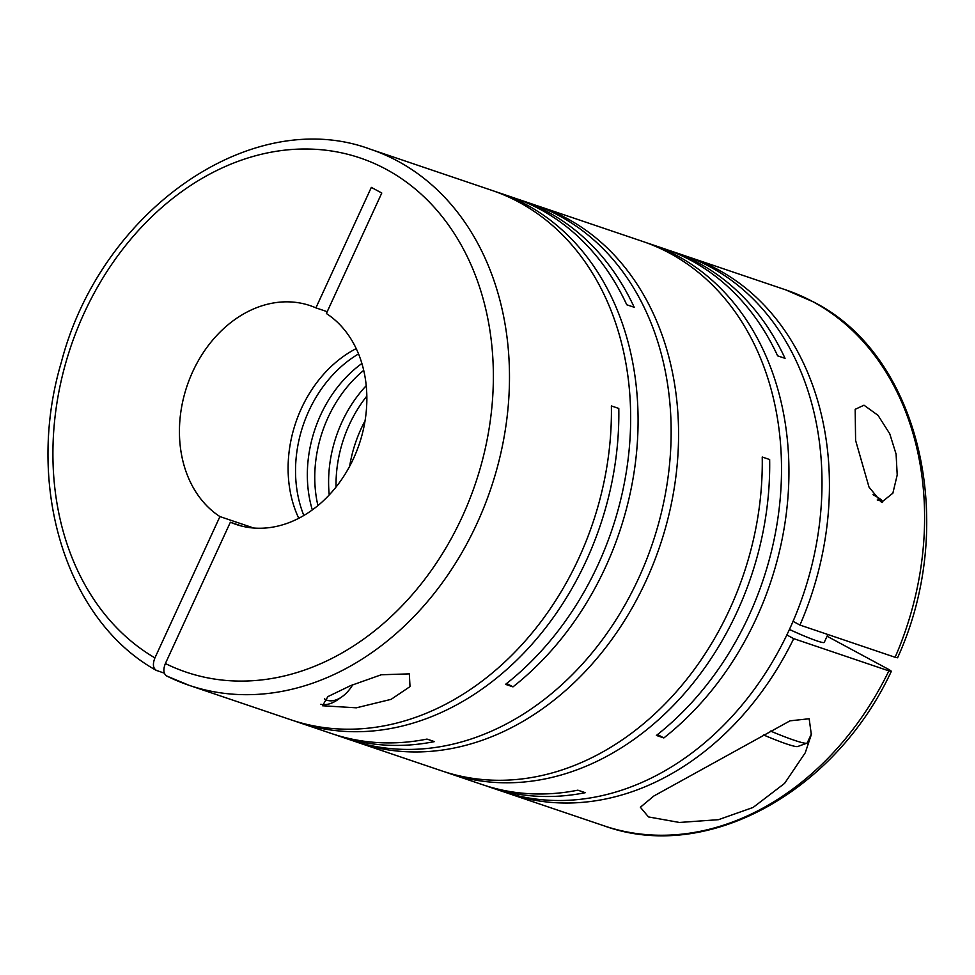<?xml version="1.0" encoding="UTF-8"?>
<svg xmlns="http://www.w3.org/2000/svg" width="975" height="975" viewBox="0 0 975 975"><rect width="100%" height="100%" fill="white"/><g stroke="black" fill="none" stroke-linecap="round" stroke-linejoin="round"><path stroke-width="1.46" d="M391.121 699.343L410.012 686.607L409.329 673.871L381.274 674.761L350.622 685.632L327.905 696.601L322.457 705.754L356.375 707.813L391.121 699.343M667.619 249.929A282.957 222.666 108.7 0 1 671.348 251.136A282.957 222.666 108.7 0 1 698.441 262.945A282.957 222.666 108.7 0 1 785.046 358.349L777.623 355.838A282.957 222.666 108.7 0 0 691.019 260.423A282.957 222.666 108.7 0 0 663.926 248.625L650.081 243.945A282.957 222.666 108.7 0 1 677.186 255.743A282.957 222.666 108.7 0 1 788.812 480.76A282.957 222.666 108.7 0 1 663.829 737.941L656.407 735.43A282.957 222.666 108.7 0 0 781.389 478.25A282.957 222.666 108.7 0 0 669.752 253.232A282.957 222.666 108.7 0 0 642.659 241.422L539.723 206.578A282.957 222.666 108.7 0 1 566.816 218.376A282.957 222.666 108.7 0 1 653.408 563.599A282.957 222.666 108.7 0 1 358.227 742.597A282.957 222.666 108.7 0 1 354.534 741.293M671.348 251.136L683.158 255.145A282.957 222.666 108.7 0 1 710.251 266.943A282.957 222.666 108.7 0 1 796.843 612.166A282.957 222.666 108.7 0 1 501.662 791.164L489.852 787.166A282.957 222.666 108.7 0 1 486.159 785.862M686.863 256.437A282.957 222.666 108.7 0 1 690.58 257.656A282.957 222.666 108.7 0 1 717.685 269.453A282.957 222.666 108.7 0 1 799.951 625.06L895.123 657.284A282.957 222.666 -71.3 0 0 812.858 301.677A282.957 222.666 -71.3 0 0 785.753 289.88L690.58 257.656M827.08 636.224L887.567 668.826C892.052 671.324 892.491 672.007 888.871 670.885L891.308 671.373C834.819 792.602 706.363 863.082 604.268 825.898A282.957 222.666 -71.3 0 0 888.871 670.885L793.699 638.649A282.957 222.666 108.7 0 1 509.084 793.674A282.957 222.666 108.7 0 1 505.391 792.37M753.09 807.458L784.595 783.376L805.265 752.749L811.334 734.589L809.165 718.746L790.006 720.842L653.847 796.002L640.368 807.251L648.485 816.928L679.441 822.461L718.465 819.682L753.09 807.458M516.762 198.839A282.957 222.666 108.7 0 1 520.492 200.058A282.957 222.666 108.7 0 1 547.584 211.855A282.957 222.666 108.7 0 1 634.189 307.271L626.754 304.761A282.957 222.666 108.7 0 0 540.162 209.345A282.957 222.666 108.7 0 0 513.057 197.547L499.224 192.855A282.957 222.666 108.7 0 1 526.317 204.665A282.957 222.666 108.7 0 1 637.955 429.683A282.957 222.666 108.7 0 1 512.972 686.863L506.671 683.463M520.492 200.058L532.301 204.055A282.957 222.666 108.7 0 1 559.394 215.865A282.957 222.666 108.7 0 1 645.986 561.088A282.957 222.666 108.7 0 1 350.805 740.074L338.995 736.076A282.957 222.666 108.7 0 1 335.29 734.784M535.994 205.359A282.957 222.666 108.7 0 1 539.723 206.578M646.364 242.726A282.957 222.666 108.7 0 1 650.081 243.945M489.852 787.166A282.957 222.666 108.7 0 0 585.268 792.687L577.846 790.177A282.957 222.666 108.7 0 1 482.43 784.643L449.353 773.443A282.957 222.666 108.7 0 0 769.653 459.53L762.231 457.019A282.957 222.666 108.7 0 1 441.931 770.932L358.227 742.597M449.353 773.443A282.957 222.666 108.7 0 1 445.66 772.151M242.007 526.159L230.368 522.222L165.384 663.524C162.862 670.008 163.507 674.249 167.322 676.272A282.957 222.666 -71.3 0 0 189.15 685.34A282.957 222.666 -71.3 0 0 484.319 506.354A282.957 222.666 -71.3 0 0 397.739 161.119A282.957 222.666 -71.3 0 0 370.646 149.321C251.635 104.739 100.632 210.637 61.34 362.249C24.814 484.673 65.362 619.783 156.073 670.276L164.361 673.177M370.646 149.321L491.802 190.344A282.957 222.666 108.7 0 1 518.895 202.142A282.957 222.666 108.7 0 1 630.533 427.172A282.957 222.666 108.7 0 1 505.55 684.352L512.972 686.863M495.495 191.648A282.957 222.666 108.7 0 1 499.224 192.855M896.098 454.118L889.736 433.741L878.024 415.338L863.996 405.21L855.172 409.317L855.599 440.408L869.005 487.073L881.485 502.332L892.868 493.179L897.207 474.996L896.098 454.118M785.753 289.88L813.528 301.97C920.315 355.765 958.742 524.087 897.573 657.772L895.123 657.284M324.407 698.843A27.714 16.953 118.3 0 0 341.884 696.832A27.714 16.953 118.3 0 0 352.731 684.743M320.799 704.303A34.649 21.194 118.3 0 0 337.85 699.66L341.884 696.832M166.774 676.041L189.15 685.34L291.074 719.855A282.957 222.666 108.7 0 0 611.374 405.941L618.796 408.452A282.957 222.666 108.7 0 1 298.496 722.365A282.957 222.666 108.7 0 1 294.791 721.073M298.752 518.286A115.489 90.882 108.7 0 1 356.204 348.599M303.847 515.482A115.489 90.882 108.7 0 1 358.544 353.925M317.911 505.574A115.489 90.882 108.7 0 1 363.712 370.342M312.305 509.925A115.489 90.882 108.7 0 1 361.896 363.48M298.496 722.365L331.573 733.566A282.957 222.666 108.7 0 0 426.989 739.087L434.411 741.609A282.957 222.666 108.7 0 1 338.995 736.076M336.046 487.025A115.489 90.882 108.7 0 1 366.832 396.094M329.233 494.922A115.489 90.882 108.7 0 1 366.222 385.686M349.647 466.294A115.489 90.882 108.7 0 1 365.04 420.822M657.528 734.541L663.829 737.941M789.433 629.448A34.649 2.827 24.7 0 0 824.265 642.354L827.872 634.518M877.22 499.956A27.714 2.267 24.7 0 0 881.778 500.492A27.714 2.267 24.7 0 0 873.003 494.703M763.681 735.016A54.283 4.424 24.7 0 0 797.769 746.497L806.91 743.157A61.206 4.997 24.7 0 0 807.263 742.865L811.493 733.675M770.53 731.067A61.206 4.997 24.7 0 0 806.91 743.157M799.951 625.06L793.041 621.343M786.837 634.957L793.699 638.649M327.198 311.695L315.912 307.868L371.329 187.395L381.786 193.026L326.369 313.511A115.489 90.882 -71.3 0 1 355.156 454.85A115.489 90.882 -71.3 0 1 236.108 524.44A115.489 90.882 -71.3 0 1 230.368 522.222M156.865 670.629C153.051 668.631 152.405 664.389 154.928 657.893L219.923 516.579L253.732 528.036M315.912 307.868A115.489 90.882 -71.3 0 0 310.184 305.65A115.489 90.882 -71.3 0 0 191.137 375.241A115.489 90.882 -71.3 0 0 219.923 516.579M165.384 663.524A271.403 213.574 -71.3 0 0 463.698 513.533A271.403 213.574 -71.3 0 0 386.173 169.297A271.403 213.574 -71.3 0 0 85.715 309.757A271.403 213.574 -71.3 0 0 154.928 657.893M604.268 825.898L509.084 793.674M881.778 500.492L882.521 502.466"/></g></svg>
